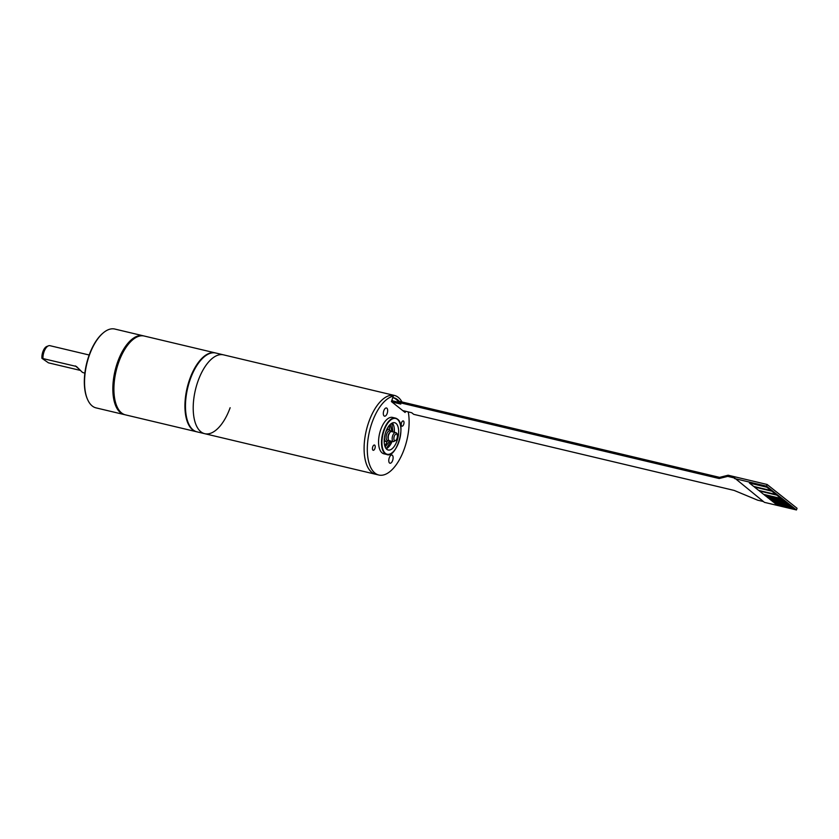<?xml version="1.0" encoding="UTF-8"?>
<svg xmlns="http://www.w3.org/2000/svg" width="839" height="839" viewBox="0 0 839 839"><rect width="100%" height="100%" fill="white"/><g stroke="black" fill="none" stroke-linecap="round" stroke-linejoin="round"><path stroke-width="1.26" d="M390.817 431.728A4.992 2.36 103.4 0 0 386.727 434.067A4.992 2.36 103.4 0 0 386.391 439.248A4.992 2.36 103.4 0 0 388.793 440.234M393.491 441.66L389.485 440.716A4.677 2.213 -76.6 0 1 389.013 440.475A4.677 2.213 -76.6 0 1 388.551 435.126A4.677 2.213 -76.6 0 1 391.645 431.613L395.651 432.567A4.677 2.213 103.4 0 0 392.558 436.081A4.677 2.213 103.4 0 0 393.019 441.419A4.677 2.213 103.4 0 0 393.491 441.66L396.396 440.118C397.959 436.72 398.001 434.35 396.511 433.008L395.651 432.567A4.677 2.213 103.4 0 1 396.123 432.809M390.187 432.169A4.363 2.066 103.4 0 0 388.289 435.619A4.363 2.066 103.4 0 0 388.436 439.563M388.373 439.395A4.048 1.919 -76.6 0 1 388.163 435.598A4.048 1.919 -76.6 0 1 390.062 432.295M401.965 401.954A40.524 19.213 103.4 0 0 394.372 395.421L223.478 354.845A40.524 19.213 -76.6 0 0 198.109 380.822A40.524 19.213 -76.6 0 0 204.758 433.7L197.018 431.854A40.524 19.213 -76.6 0 1 190.369 378.976A40.524 19.213 -76.6 0 1 215.738 353.009L223.478 354.845A40.524 19.213 103.4 0 0 198.109 380.822A40.524 19.213 103.4 0 0 204.758 433.7A40.524 19.213 103.4 0 0 230.138 407.723M394.372 395.421A40.524 19.213 103.4 0 0 369.003 421.388A40.524 19.213 103.4 0 0 375.652 474.266A40.524 19.213 -76.6 0 1 365.416 434.728A40.524 19.213 -76.6 0 1 390.114 395.4L393.313 396.155A40.524 19.213 103.4 0 0 368.615 435.483A40.524 19.213 103.4 0 0 378.861 475.031A40.524 19.213 103.4 0 0 401.64 455.367A40.524 19.213 103.4 0 0 408.257 411.907M392.799 397.613A38.091 18.059 -76.6 0 1 393.816 397.791A38.091 18.059 -76.6 0 1 399.175 401.304L719.6 477.37L728.137 475.22L767.119 484.481L797.05 508.277L796.463 509.955L766.531 486.159L767.119 484.481M391.918 400.119L392.977 400.958M392.946 397.623A38.059 18.038 -76.6 0 1 398.808 402.332L391.729 400.664M391.876 401.954L400.811 404.073L398.766 402.447L719.191 478.524L727.728 476.374L734.67 478.031L764.423 502.351L796.463 509.955M763.406 501.544L757.659 500.18L734.156 490.427L413.732 414.351L411.687 412.725L402.751 410.596M791.88 507.05L793.484 508.403L776.127 504.281L774.387 502.897L791.743 507.018M398.766 402.447L399.175 401.294M719.191 478.524L719.6 477.37M727.728 476.374L728.137 475.22M766.531 486.159L734.492 478.545M770.926 490.469L766.815 487.123L749.573 483.096M775.918 494.433L771.807 491.088L754.565 487.06M780.899 498.397L776.799 495.062L759.547 491.025M783.395 500.38L781.78 499.027L764.539 495M785.891 502.362L784.276 501.009L767.035 496.982M788.387 504.354L786.772 502.991L769.531 498.964M790.883 506.337L789.268 504.973L772.016 500.946M793.369 508.319L791.754 506.955L774.512 502.928M749.437 483.065L766.794 487.186L771.041 490.553L753.684 486.431L749.437 483.065M754.429 487.029L771.786 491.151L776.023 494.517L758.666 490.406L754.429 487.029M759.421 490.993L776.778 495.115L781.015 498.492L763.658 494.37L759.421 490.993M764.402 494.968L781.759 499.079L783.511 500.474L766.154 496.352L764.402 494.968M766.898 496.95L784.255 501.072L786.007 502.456L768.65 498.335L766.898 496.95M769.394 498.932L786.751 503.054L788.492 504.438L771.135 500.317L769.394 498.932M771.89 500.914L789.247 505.036L790.988 506.42L773.631 502.299L771.89 500.914M386.223 448.739A14.022 6.649 103.4 0 0 392.17 441.345M394.33 432.253A14.022 6.649 103.4 0 0 392.348 422.982M386.852 449.358A14.022 6.649 103.4 0 0 388.184 450.019A14.022 6.649 103.4 0 0 397.497 439.384A14.022 6.649 103.4 0 0 395.987 423.38A14.022 6.649 -76.6 0 0 394.666 422.72A14.022 6.649 -76.6 0 0 385.342 433.354A14.022 6.649 -76.6 0 0 386.852 449.358M399.5 422.227A18.699 8.862 103.4 0 0 397.246 418.986A18.699 8.862 103.4 0 0 395.473 418.105L397.34 419.028C406.726 424.534 396.092 458.933 386.831 454.497L383.895 453.805A18.699 8.862 103.4 0 1 382.123 452.924A18.699 8.862 -76.6 0 1 380.109 431.582A18.699 8.862 -76.6 0 1 392.537 417.413L395.473 418.105A18.699 8.862 103.4 0 0 383.056 432.284A18.699 8.862 103.4 0 0 385.059 453.626A18.699 8.862 103.4 0 0 386.831 454.497A18.699 8.862 103.4 0 0 392.285 452.63M405.552 411.267L405.122 412.484L391.404 401.577L393.313 396.155M372.432 448.823A2.706 1.279 -76.6 0 1 374.194 445.027A2.706 1.279 -76.6 0 1 375.211 446.505A2.706 1.279 -76.6 0 1 374.498 449.389A2.706 1.279 -76.6 0 1 372.967 450.186A2.706 1.279 -76.6 0 1 372.432 448.823M403.999 422.395A2.706 1.279 103.4 0 0 402.982 420.916A2.706 1.279 103.4 0 0 401.231 424.712A2.706 1.279 103.4 0 0 401.755 426.076A2.706 1.279 103.4 0 0 403.286 425.279A2.706 1.279 103.4 0 0 403.999 422.395M389.569 463.034A4.205 1.993 -76.6 0 1 389.118 458.241A4.205 1.993 -76.6 0 1 391.918 455.042A4.205 1.993 -76.6 0 1 392.316 455.241A4.205 1.993 -76.6 0 1 392.767 460.045A4.205 1.993 -76.6 0 1 389.967 463.233A4.205 1.993 -76.6 0 1 389.569 463.034M383.591 411.435A4.205 1.993 103.4 0 0 384.514 416.165A4.205 1.993 103.4 0 0 387.387 412.715A4.205 1.993 103.4 0 0 386.464 407.974A4.205 1.993 103.4 0 0 383.591 411.435M389.39 425.331L389.516 429.558M387.178 441.555L384.87 446.138M390.25 424.408L391.981 431.697M389.894 440.811L385.164 446.925M391.823 423.234L392.914 431.917M391.11 441.104L386.223 448.729M124.927 414.728A40.524 19.213 -76.6 0 1 124.392 414.613L96.086 407.89A40.524 19.213 -76.6 0 1 92.007 405.793A40.524 19.213 -76.6 0 1 87.497 399.301A40.524 19.213 -76.6 0 1 103.27 332.863A40.524 19.213 -76.6 0 1 114.807 329.045L143.112 335.768A40.524 19.213 -76.6 0 1 143.637 335.904M124.392 414.613A40.524 19.213 -76.6 0 1 120.313 412.515A40.524 19.213 -76.6 0 1 116.275 366.182A40.524 19.213 -76.6 0 1 143.112 335.768M132.384 340.047A39.894 18.919 103.4 0 0 116.736 405.971A39.894 18.919 -76.6 0 1 116.611 405.677A39.894 18.919 -76.6 0 1 118.519 362.07A39.894 18.919 -76.6 0 1 132.143 340.256A39.894 18.919 -76.6 0 1 132.384 340.047M87.361 398.997A39.894 18.919 -76.6 0 1 87.235 398.703A39.894 18.919 -76.6 0 1 102.767 333.282A39.894 18.919 -76.6 0 1 103.019 333.073M89.175 355.002L49.931 345.678A9.355 4.436 103.4 0 0 48.484 345.815L46.795 346.465A8.275 3.922 -76.6 0 0 41.95 358.337L48.452 362.836L80.313 370.398M41.95 358.337L76.401 366.454M48.484 345.815A9.355 4.436 103.4 0 0 42.946 358.201M84.854 373.198L82.4 372.348L76.695 366.727M196.746 431.791A40.524 19.213 -76.6 0 1 196.483 431.728A40.524 19.213 -76.6 0 1 189.834 378.85A40.524 19.213 -76.6 0 1 215.203 352.883A40.524 19.213 -76.6 0 1 215.466 352.946M215.203 352.883L144.172 336.019A40.524 19.213 103.4 0 0 132.635 339.837A40.524 19.213 103.4 0 0 118.802 361.987A40.524 19.213 103.4 0 0 116.862 406.275A40.524 19.213 103.4 0 0 125.451 414.865L196.483 431.728M384.419 437.738A6.23 2.957 103.4 0 0 386.192 441.534L389.034 440.485M387.062 428.928L389.065 429.4A6.23 2.957 103.4 0 0 385.772 432.001M394.498 440.527A3.429 1.626 103.4 0 0 396.994 438.503A3.429 1.626 103.4 0 0 396.774 434.214A3.429 1.626 103.4 0 0 394.288 436.228A3.429 1.626 103.4 0 0 394.498 440.527M385.437 453.396A18.395 8.715 103.4 0 0 398.777 442.216A18.395 8.715 103.4 0 0 397.413 419.343A18.395 8.715 103.4 0 0 384.063 430.512A18.395 8.715 103.4 0 0 385.437 453.396M75.342 365.898L78.31 368.394M384.189 441.052L386.192 441.534M391.142 431.613L389.065 429.4M388.226 438.766L388.331 435.609L389.653 432.788M204.758 433.7L378.861 475.031M87.235 398.703L87.497 399.301M116.611 405.677L116.862 406.275"/></g></svg>
